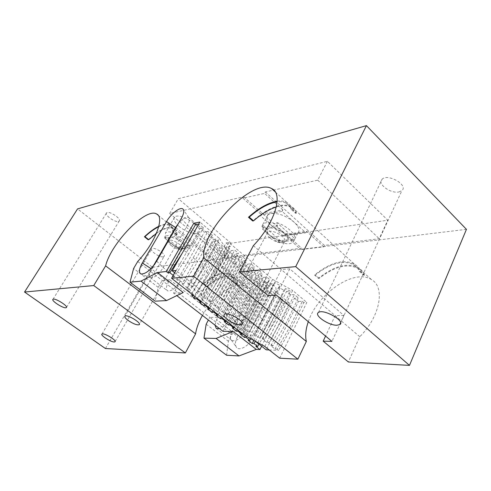 <?xml version="1.0" encoding="UTF-8"?>
<svg xmlns="http://www.w3.org/2000/svg" width="491" height="491" viewBox="0 0 491 491"><rect width="100%" height="100%" fill="white"/><g stroke="black" fill="none" stroke-linecap="round" stroke-linejoin="round"><path stroke-width="0.37" stroke-dasharray="2.46 1.84" d="M118.484 221.466L119.166 221.122C121.964 218.912 108.726 210.209 106.584 212.867C104.117 214.837 114.9 222.601 118.484 221.466M163.165 256.824L164.037 256.462C166.75 254.381 153.83 246.298 151.756 248.796C149.43 250.582 159.422 257.597 163.165 256.824M398.901 191.95L401.896 190.618C408.727 185.267 387.872 173.163 382.145 179.172C376.677 183.505 390.406 193.908 398.901 191.95M327.417 161.318L317.745 180.148L265.361 191.944L264.581 193.393L242.941 198.217L243.708 196.817L169.653 213.493L178.313 198.702L327.417 161.318L387.798 220.22L231.095 243.217L223.184 257.793L301.658 248.201L300.965 249.575L323.729 246.838L324.428 245.414L379.218 238.718L387.798 220.22M317.745 180.148L379.218 238.718M324.428 245.414L265.361 191.944M105.43 348.53L152.406 267.227L77.56 208.89M308.305 321.703C317.192 294.078 354.036 268.264 371.251 279.471C385.466 286.769 380.39 316.419 359.756 336.716L348.371 361.99M244.193 335.083L272.622 279.379L228.886 242.529L226.13 242.935L211.738 269.326L216.095 272.861L202.415 295.091L200.751 295.183L205.263 298.731L206.938 298.651L220.527 276.464L224.516 279.704L211.001 301.848L209.319 301.922L213.769 305.42L215.463 305.365L228.898 283.258L232.838 286.456L219.471 308.52L217.777 308.575L222.171 312.031L223.878 311.994L237.165 289.972L241.05 293.127L227.842 315.112L226.13 315.142L230.469 318.561L232.194 318.536L245.322 296.601L249.17 299.719L236.103 321.623L234.379 321.63L238.669 325.005L240.406 325.005L253.387 303.15L256.388 305.58L243.708 329.019L249.133 332.02L249.876 331.259L261.666 308.704L267.067 311.693L255.32 334.273L254.559 335.015L259.985 338.017L260.77 337.28L272.474 314.682L277.36 317.382L264.404 339.287L262.63 339.244L266.803 342.54L268.798 342.601L281.466 320.733L285.547 324.06L272.947 345.885L270.952 345.817L275.07 349.07L277.077 349.15L289.598 327.368L291.102 328.596L303.806 302.554L306.807 302.45L279.704 358.185M291.102 328.596L278.606 350.365L277.077 349.15M269.24 349.966L278.606 350.365M261.623 346.229L283.031 303.291L289.383 303.064L266.22 349.838M226.59 355.245L228.364 341.251L231.869 334.475C248.784 317.204 255.449 291.857 245.475 286.793L233.587 277.047C226.817 273.849 217.887 276.985 206.803 286.449L207.374 286.413L203.894 283.638L203.323 283.681L206.803 286.449M202.427 315.418C213.352 295.748 235.846 280.275 245.475 286.793M466.45 229.346L152.406 267.227M237.368 336.869C235.011 341.742 234.79 345.326 236.711 347.616C239.878 351.292 249.545 345.376 253.466 337.219L274.371 295.827C276.869 290.359 276.629 286.891 273.665 285.431C268.16 284.872 262.949 288.598 258.039 296.613L237.368 336.869L231.991 331.505L252.939 291.04C256.916 284.59 261.089 281.57 265.459 281.987L265.962 282.233C267.81 283.632 267.798 286.314 265.919 290.285L244.776 331.658C240.406 338.692 236.097 341.619 231.856 340.447L231.402 340.085C229.886 338.281 230.083 335.421 231.991 331.505L216.635 319.561L217.851 317.254L209.804 317.364L231.869 334.475M137.732 261.482L209.804 317.364L208.387 320.022M156.347 233.501C163.773 228.395 169.438 226.799 173.348 228.714C175.201 229.782 176.257 231.777 176.508 234.704L177.104 234.594C176.913 231.396 175.827 229.229 173.851 228.088C167.897 225.676 159.354 229.579 148.208 239.786M177.104 234.594L173.17 231.384L172.58 231.494C172.347 228.579 171.316 226.596 169.487 225.547C166.909 224.184 163.319 224.59 158.71 226.774M158.845 226.247C163.613 223.957 167.327 223.515 169.99 224.921C171.942 226.044 173.004 228.198 173.17 231.384M207.374 286.413C218.041 277.47 226.621 274.549 233.108 277.642C235.25 278.968 236.619 281.171 237.214 284.258L237.853 284.215C237.294 280.846 235.87 278.458 233.587 277.047M237.853 284.215L234.256 281.275L233.624 281.325C233.041 278.25 231.691 276.059 229.567 274.745C223.129 271.695 214.567 274.659 203.894 283.638M203.323 283.681C214.414 274.174 223.325 270.995 230.052 274.144C232.317 275.543 233.716 277.918 234.256 281.275M264.796 346.474L292.636 290.445L306.807 302.45M211.738 269.326L197.977 291.593L202.335 291.316L175.95 270.467M228.886 242.529L202.335 291.316M231.095 243.217L178.313 198.702M179.16 226.48C174.495 222.441 172.967 219.354 174.575 217.218C179.289 211.621 204.968 227.959 198.892 232.636C196.363 235.392 185.69 232.016 179.16 226.48M169.653 213.493L223.184 257.793M276.728 226.762L277.489 225.314L276.077 224.062L276.838 222.613L294.981 238.755L294.25 240.197L292.875 238.976L292.139 240.418L276.728 226.762L262.513 229.082L277.728 242.388L278.458 240.977L279.815 242.167L280.545 240.762L262.624 225.031L261.875 226.443L263.268 227.664L262.513 229.082M263.268 227.664L277.489 225.314M292.875 238.976L278.458 240.977M277.728 242.388L292.139 240.418M284.479 233.63C279.33 229.549 274.352 227.646 269.534 227.934L266.908 229.727C266.49 231.421 267.57 233.44 270.167 235.772C275.169 239.731 280.06 241.609 284.848 241.412L285.823 241.198C288.751 239.878 288.303 237.356 284.479 233.63M294.25 240.197L293.096 242.296C290.457 244.236 286.032 244.193 279.815 242.167M280.545 240.762C275.709 239.056 271.474 236.65 267.841 233.538C264.324 230.396 262.587 227.56 262.624 225.031M261.875 226.443L263.023 224.049C265.521 222.11 269.872 222.116 276.077 224.062M276.838 222.613C286.621 225.737 295.981 234.146 294.981 238.755M269.97 237.982C267.761 235.993 266.834 234.281 267.196 232.844L267.73 232.047C271.554 228.045 289.033 238.657 284.307 242.094L283.325 242.622C279.281 243.272 274.831 241.725 269.97 237.982M283.387 236.03L260.156 215.506L270.952 213.493C278.428 212.891 286.143 215.782 294.103 222.178C298.976 226.854 300.21 230.469 297.816 233.035L294.404 234.422C286.996 234.796 279.483 231.942 271.873 225.86C266.883 221.214 265.563 217.538 267.914 214.843L270.952 213.493L282.153 211.394L305.832 232.759L283.387 236.03L284.099 234.649L306.556 231.322L305.832 232.759M314.547 275.034L318.413 278.409L319.248 278.348C334.168 266.681 346.904 263.286 357.454 268.166C360.142 269.762 362.155 272.094 363.493 275.163L359.51 271.535C358.185 268.479 356.19 266.159 353.526 264.581C343.025 259.77 330.314 263.231 315.382 274.966L314.547 275.034C330.001 262.63 343.203 258.904 354.152 263.87C357.018 265.563 359.124 268.098 360.468 271.462L359.51 271.535M319.248 278.348L315.382 274.966M295.521 213.309L296.429 213.143L291.979 209.092L291.071 209.258L295.521 213.309C294.526 210.449 292.832 208.38 290.439 207.104C286.756 205.232 282.043 205.183 276.292 206.969M291.071 209.258C290.101 206.416 288.426 204.366 286.057 203.108C283.614 201.844 280.625 201.439 277.102 201.905M176.508 234.704L172.58 231.494M237.214 284.258L233.624 281.325M188.182 247.654L178.301 249.14L164.816 238.258L174.526 236.539L181.388 242.124C184.917 245.23 185.696 247.286 183.72 248.28L183.192 248.403C179.816 248.526 175.95 246.967 171.592 243.726C169.045 241.609 167.897 239.86 168.143 238.491L169.622 237.405C172.998 237.221 176.92 238.798 181.388 242.124L188.182 247.654L188.851 246.464L175.207 235.349L176.109 235.189L176.797 233.992C171.249 231.691 167.492 231.286 165.535 232.765L165.314 236.073L164.632 237.239L169.647 242.99L178.092 248.108L178.755 246.942C184.278 249.268 188.059 249.698 190.103 248.231L190.434 245.138L189.765 246.329L188.851 246.464M178.301 249.14L178.97 247.973L178.092 248.108M164.632 237.239L165.498 237.085L178.97 247.973M165.498 237.085L164.816 238.258M174.526 236.539L175.207 235.349M282.153 211.394L282.908 209.952L260.899 214.113L260.156 215.506M223.006 331.321L229.211 319.438C226.523 324.17 223.295 327.239 219.526 328.632M214.923 325.079L216.635 319.561M285.547 324.06L298.381 297.969L294.397 294.606L290.525 294.796L286.529 291.427L290.39 291.218L285.566 288.555L283.933 290.267L278.642 287.339L280.238 285.609L274.905 282.663L273.346 284.412L268.055 281.49L269.706 279.563L256.388 305.58M281.466 320.733L294.397 294.606M277.36 317.382L290.39 291.218M272.474 314.682L285.566 288.555M267.067 311.693L280.238 285.609M261.666 308.704L274.905 282.663M253.387 303.15L266.779 277.102L269.706 279.563M249.17 299.719L262.66 273.64L259.131 273.947L263.237 277.384L266.779 277.102M245.322 296.601L258.904 270.486L262.66 273.64M241.05 293.127L254.737 266.981L251.232 267.331L255.388 270.811L258.904 270.486M237.165 289.972L250.938 263.79L254.737 266.981M232.838 286.456L246.715 260.242L243.241 260.635L247.452 264.158L250.938 263.79M228.898 283.258L242.873 257.008L246.715 260.242M224.516 279.704L238.601 253.417L235.152 253.853L239.412 257.425L242.873 257.008M220.527 276.464L234.71 250.146L238.601 253.417M216.095 272.861L230.383 246.513L226.965 246.991L231.279 250.606L234.71 250.146M226.13 242.935L230.383 246.513M272.622 279.379L292.636 290.445M153.37 265.889L151.584 268.976C149.16 273.407 148.755 276.286 150.369 277.624L150.676 277.771C154.481 277.955 158.654 274.567 163.202 267.613L187.464 225.185C189.52 221.423 189.937 218.9 188.728 217.623L188.464 217.439C185.997 216.709 182.64 218.71 178.405 223.454M156.654 261.12L163.202 267.613L180.338 281.067C175.594 288.321 171.304 291.574 167.474 290.813C165.78 289.414 166.105 286.505 168.456 282.092L169.782 279.753L217.851 317.254M253.368 245.653L281.343 269.602L289.776 268.835L343.921 315.517L331.928 341.38M343.921 315.517L335.132 315.639L325.564 336.077M289.776 268.835L276.482 295.201M359.756 336.716L281.343 269.602L268.117 295.613M363.493 275.163L364.451 275.095L360.468 271.462M364.451 275.095C363.095 271.713 360.971 269.172 358.08 267.454C347.069 262.421 333.849 266.073 318.413 278.409M296.429 213.143C295.447 209.988 293.667 207.724 291.095 206.349C281.153 202.574 268.368 207.454 252.748 220.999M277.151 201.181C280.926 200.616 284.117 201.009 286.713 202.353C289.267 203.704 291.022 205.95 291.979 209.092M202.415 295.091L197.977 291.593M200.751 295.183L226.965 246.991M205.263 298.731L231.279 250.606M211.001 301.848L206.938 298.651M209.319 301.922L235.152 253.853M213.769 305.42L239.412 257.425M219.471 308.52L215.463 305.365M217.777 308.575L243.241 260.635M222.171 312.031L247.452 264.158M227.842 315.112L223.878 311.994M226.13 315.142L251.232 267.331M230.469 318.561L255.388 270.811M236.103 321.623L232.194 318.536M234.379 321.63L259.131 273.947M238.669 325.005L263.237 277.384M244.469 328.209L240.406 325.005M243.708 329.019L268.055 281.49M249.133 332.02L273.346 284.412M255.32 334.273L249.876 331.259M254.559 335.015L278.642 287.339M259.985 338.017L283.933 290.267M264.404 339.287L260.77 337.28M262.63 339.244L286.529 291.427M266.803 342.54L290.525 294.796M272.947 345.885L268.798 342.601M270.952 345.817L294.496 298.135L298.381 297.969M275.07 349.07L298.442 301.462L294.496 298.135M289.598 327.368L302.339 301.314L298.442 301.462M193.178 257.83L197.72 261.507L183.843 283.712L179.215 280.079L193.178 257.83L207.889 231.513L204.422 232.12L199.984 228.407L203.427 227.775L198.714 224.062M183.843 283.712L182.069 283.853L208.835 235.803L212.321 235.22L197.72 261.507M212.321 235.22L207.889 231.513M182.087 253.43L184.008 250.404L188.605 254.129L203.427 227.775M184.008 250.404L198.941 224.019M219.416 238.479L228.002 251.809L202.114 299.571L192.699 287.008L219.416 238.479L199.849 222.055M255.295 341.27L266.355 322.36L269.982 325.281L282.65 299.921L279.152 300.069L283.031 303.291M266.355 322.36L279.109 296.969L282.65 299.921M246.697 336.47L258.659 316.161L262.329 319.113L275.175 293.692L271.695 293.87L275.617 297.129L279.109 296.969M258.659 316.161L271.591 290.703L275.175 293.692M238.54 330.664L250.87 309.882L254.584 312.877L267.601 287.382L264.146 287.603L268.123 290.905L271.591 290.703M250.87 309.882L263.98 284.363L267.601 287.382M230.518 324.391L242.984 303.536L246.74 306.562L259.948 281.005L256.517 281.263L260.531 284.602L263.98 284.363M242.984 303.536L256.277 277.949L259.948 281.005M222.398 318.039L235.005 297.11L238.81 300.173L252.196 274.549L248.79 274.843L252.859 278.225L256.277 277.949M235.005 297.11L248.483 271.455L252.196 274.549M214.18 311.613L226.928 290.604L230.776 293.704L244.352 268.018L240.977 268.35L245.089 271.769L248.483 271.455M226.928 290.604L240.596 264.882L244.352 268.018M205.858 305.101L218.753 284.019L222.65 287.155L236.417 261.402L233.065 261.783L237.233 265.244L240.596 264.882M218.753 284.019L232.617 258.235L236.417 261.402M197.222 298.35L211.308 278.023L214.42 280.533L228.389 254.712L225.062 255.136L229.279 258.634L232.617 258.235M211.308 278.023L225.351 252.184L228.389 254.712M189.557 289.53L186.887 288.788L189.373 292.047L192.03 292.796L206.435 271.621L208.552 274.622L222.705 248.691L220.692 245.592L215.617 244.395L213.346 240.94L218.44 242.131L204.066 268.264L189.557 289.53L187.912 287.358L201.905 265.195L204.066 268.264M206.435 271.621L220.692 245.592M218.44 242.131L216.384 238.957L213.217 239.461L208.835 235.803M201.905 265.195L216.384 238.957M188.605 254.129L174.557 276.421L173.194 275.353M174.557 276.421L172.801 276.593L199.984 228.407M172.801 276.593L177.454 280.232L204.422 232.12M177.454 280.232L179.215 280.079M182.069 283.853L186.654 287.45L213.217 239.461M186.654 287.45L187.912 287.358M186.887 288.788L213.346 240.94M189.373 292.047L215.617 244.395M208.552 274.622L194.246 295.711L192.03 292.796M194.246 295.711L193.632 295.539M191.594 294.962L217.648 247.489L222.705 248.691M194.909 296.539L219.87 250.864L217.648 247.489M225.351 252.184L219.87 250.864M214.42 280.533L201.451 301.652M199.45 302.339L225.062 255.136M204.704 304.199L229.279 258.634M222.65 287.155L209.823 308.201M207.81 308.87L233.065 261.783M213.002 310.686L237.233 265.244M230.776 293.704L218.096 314.676M216.071 315.314L240.977 268.35M221.195 317.1L245.089 271.769M238.81 300.173L226.265 321.065M224.234 321.685L248.79 274.843M229.297 323.434L252.859 278.225M246.74 306.562L234.336 327.38M232.298 327.982L256.517 281.263M237.294 329.688L260.531 284.602M254.584 312.877L242.315 333.616M240.265 334.199L264.146 287.603M245.291 335.691L268.123 290.905M262.329 319.113L250.809 338.741M248.133 340.343L271.695 293.87M253.81 340.398L275.617 297.129M269.982 325.281L258.978 344.16M255.909 346.413L279.152 300.069M180.338 281.067L173.587 293.139L176.809 295.631M173.587 293.139L183.211 292.532M169.782 279.753L162.19 280.447L158.243 287.376L155.131 301.167M171.187 245.561C175.293 248.563 178.736 249.864 181.523 249.459L182.093 249.133C185.31 246.746 171.046 237.767 168.548 240.621L168.241 241.118C168.032 242.278 169.014 243.757 171.187 245.561M178.755 246.942L190.434 245.138M176.797 233.992L165.314 236.073M189.765 246.329C187.691 242.247 183.137 238.534 176.109 235.189M282.908 209.952L264.581 193.393M242.941 198.217L260.899 214.113M323.729 246.838L306.556 231.322M284.099 234.649L300.965 249.575M243.708 196.817L301.658 248.201M206.165 324.195L228.364 341.251M289.383 303.064L228.002 251.809M255.087 341.104L202.114 299.571M303.806 302.554L302.339 301.314M192.699 287.008L174.643 272.781M158.243 287.376L133.626 268.467M229.211 319.438L244.776 331.658L253.466 337.219M175.901 227.793L252.939 291.04L258.039 296.613M181.277 218.47L187.464 225.185L265.919 290.285L274.371 295.827M168.456 282.092L150.983 268.583M66.524 307.341L119.166 221.122M52.967 299.307L106.584 212.867M115.133 341.527L164.037 256.462M101.981 334.046L151.756 248.796M340.607 322.79L401.896 190.618M318.469 312.46L382.145 179.172M230.052 274.144L173.851 228.088M169.99 224.921L158.034 215.126M283.325 242.622L285.823 241.198M267.196 232.844L266.908 229.727M267.914 214.843L263.023 224.049M297.816 233.035L293.096 242.296M357.454 268.166L353.526 264.581M290.439 207.104L286.057 203.108M267.73 232.047L224.455 314.295M284.307 242.094L242.364 323.643M173.348 228.714L169.487 225.547M233.108 277.642L229.567 274.745M216.298 328.454L231.856 340.447M265.962 282.233L188.464 217.439M150.369 277.624L167.474 290.813M181.523 249.459L183.72 248.28M168.241 241.118L168.143 238.491M265.459 281.987L273.665 285.431M231.402 340.085L236.711 347.616M188.728 217.623L183.579 209.988M150.676 277.771L140.985 273.978M371.251 279.471L358.08 267.454M354.152 263.87L291.095 206.349M286.713 202.353L275.199 191.846M168.548 240.621L124.972 316.087M182.093 249.133L139.45 324.287M174.575 217.218L165.535 232.765M198.892 232.636L190.103 248.231"/><path stroke-width="0.74" d="M295.717 266.631L239.455 271.904L268.117 295.613L276.482 295.201L331.928 341.38L323.182 341.159L348.371 361.99L409.482 365.378L295.717 266.631L366.439 125.622L77.56 208.89L24.55 292.035L105.43 348.53L185.352 352.955L93.744 285.553L105.614 265.877C111.064 243.155 146.189 207.018 156.69 214.021C164.878 217.384 155.322 242.56 137.732 261.482L133.626 268.467L130.011 282.159L141.009 281.128L157.445 272.474L166.32 271.511L168.125 272.922L195.51 224.675L193.792 223.239L166.32 271.511M336.918 325.238C328.632 325.551 313.54 315.148 318.469 312.46C323.452 308.452 345.971 321.317 339.76 324.612L336.918 325.238M65.757 307.789C62.498 308.164 50.923 300.51 52.967 299.307C54.599 297.515 68.697 306.274 66.359 307.611L65.757 307.789M114.176 341.982C110.696 342.043 100.023 335.108 101.981 334.046C103.589 332.389 117.257 340.594 114.962 341.828L114.176 341.982M24.55 292.035L93.744 285.553M239.455 271.904L253.368 245.653C275.144 222.926 283.718 193.429 271.591 188.556C252.478 177.435 200.328 231.617 203.802 257.849L193.65 276.194L171.549 278.268L175.95 270.467L172.212 270.872L199.849 222.055L193.792 223.239M181.277 218.47L156.654 261.12C150.89 269.878 145.667 274.162 140.985 273.978C138.597 272.597 139.039 268.939 142.298 263.016L166.523 221.576C170.954 213.714 180.35 206.484 182.953 209.062C184.438 210.608 183.88 213.751 181.277 218.47M366.439 125.622L466.45 229.346L409.482 365.378M203.802 257.849L306.329 341.484C305.071 335.672 305.727 329.08 308.305 321.703M306.329 341.484L297.884 359.191L193.65 276.194M171.549 278.268L244.193 335.083L264.796 346.474L279.704 358.185L297.884 359.191M255.087 341.104L266.22 349.838L269.24 349.966M208.387 320.022L206.165 324.195L203.974 338.133L216.089 338.44L239.007 355.932L256.284 349.414L259.96 349.567L261.623 346.229M239.007 355.932L226.59 355.245L203.974 338.133M185.352 352.955L195.596 333.837C196.418 328.098 198.695 321.955 202.427 315.418M195.596 333.837L105.614 265.877M144.428 236.772L148.208 239.786L148.742 239.694L144.955 236.674L144.428 236.772C149.497 231.991 154.303 228.481 158.845 226.247M128.163 320.463C125.352 318.334 124.284 316.879 124.972 316.087C127.034 314.05 142.028 323.158 139.205 324.723C136.946 325.269 133.264 323.851 128.163 320.463M227.302 319.531C224.301 317.082 223.35 315.332 224.455 314.295C227.787 311.362 246.163 322.262 241.867 324.606C238.399 325.521 233.544 323.827 227.302 319.531M276.292 206.969C268.951 209.369 261.365 213.996 253.54 220.858L249.256 217.108L248.471 217.255L252.748 220.999L253.54 220.858M277.102 201.905C268.528 203.286 259.248 208.356 249.256 217.108M156.347 233.501L148.742 239.694M158.71 226.774C154.389 228.874 149.804 232.175 144.955 236.674M219.526 328.632L216.298 328.454L214.923 325.079M178.405 223.454L175.545 227.499L153.37 265.889M325.564 336.077L323.182 341.159M248.471 217.255C258.696 208.129 268.252 202.771 277.151 201.181M168.125 272.922L169.861 272.738L182.087 253.43M198.714 224.062L195.51 224.675M173.194 275.353L169.861 272.738M193.632 295.539L191.594 294.962L194.025 298.147L194.909 296.539M194.025 298.147L196.805 298.945L197.222 298.35M201.451 301.652L201.071 302.272L196.805 298.945M201.071 302.272L199.45 302.339L203.851 305.776L204.704 304.199M203.851 305.776L205.477 305.721L205.858 305.101M209.823 308.201L209.448 308.821L205.477 305.721M209.448 308.821L207.81 308.87L212.161 312.264L213.002 310.686M212.161 312.264L213.806 312.227L214.18 311.613M218.096 314.676L217.722 315.29L213.806 312.227M217.722 315.29L216.071 315.314L220.367 318.671L221.195 317.1M220.367 318.671L222.03 318.653L222.398 318.039M226.265 321.065L225.897 321.679L222.03 318.653M225.897 321.679L224.234 321.685L228.481 324.999L229.297 323.434M228.481 324.999L230.15 324.999L230.518 324.391M234.336 327.38L233.974 327.988L230.15 324.999M233.974 327.988L232.298 327.982L236.49 331.253L237.294 329.688M236.49 331.253L238.178 331.272L238.54 330.664M242.315 333.616L241.953 334.224L238.178 331.272M241.953 334.224L240.265 334.199L244.408 337.434L245.291 335.691M244.408 337.434L246.108 337.47L246.697 336.47M250.809 338.741L249.839 340.386L246.108 337.47M249.839 340.386L248.133 340.343L252.227 343.534L253.81 340.398M252.227 343.534L253.939 343.59L255.295 341.27M258.978 344.16L257.628 346.474L253.939 343.59M257.628 346.474L255.909 346.413L259.96 349.567M216.089 338.44L233.2 331.443L223.006 331.321L176.809 295.631M130.011 282.159L155.131 301.167L166.529 300.602L183.211 292.532L157.445 272.474M256.284 349.414L233.2 331.443M174.643 272.781L172.212 270.872M166.529 300.602L141.009 281.128M166.523 221.576L175.901 227.793M150.983 268.583L142.298 263.016M339.76 324.612L340.607 322.79M158.034 215.126L156.69 214.021M242.364 323.643L241.867 324.606M183.579 209.988L182.953 209.062M275.199 191.846L271.591 188.556M139.45 324.287L139.205 324.723"/></g></svg>
